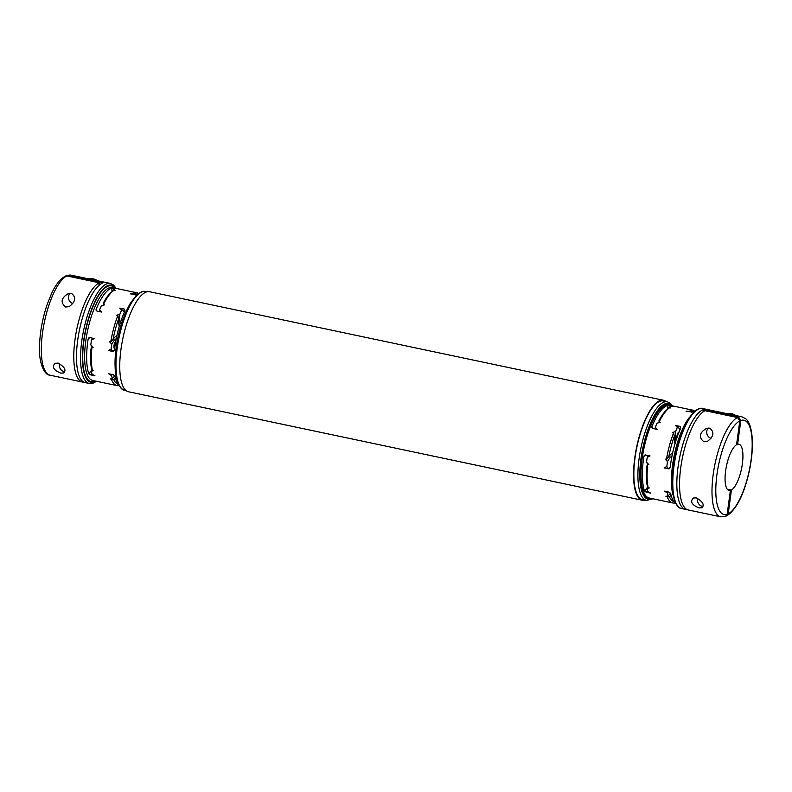 <?xml version="1.0" encoding="UTF-8"?>
<svg xmlns="http://www.w3.org/2000/svg" width="792" height="792" viewBox="0 0 792 792"><rect width="100%" height="100%" fill="white"/><g stroke="black" fill="none" stroke-linecap="round" stroke-linejoin="round"><path stroke-width="1.19" d="M669.438 405.643L673.982 406.603L670.784 406.237A47.461 15.345 101.9 0 0 669.002 407.009L670.784 407.979L669.626 407.741A47.461 15.345 101.9 0 0 669.121 408.088A47.461 15.345 101.9 0 0 659.122 421.988L660.281 422.225L657.063 423.195A47.461 15.345 101.9 0 0 655.331 427.185L657.182 429.383L652.648 428.423L651.915 426.571A47.461 15.345 -78.1 0 1 667.448 405.514L669.438 405.643A22.631 7.316 -78.1 0 1 669.547 406.722M694.732 411.157A47.461 15.345 -78.1 0 0 692.624 412.028L686.04 411.206L689.288 411.286A21.028 6.801 101.9 0 0 689.089 411.85M64.716 371.695A6.118 5.643 66.7 0 1 59.558 363.548M58.133 363.082C64.776 366.993 66.558 370.3 63.479 373.012L60.736 373.131C53.549 370.151 51.688 366.864 55.153 363.28L58.133 363.082M667.537 491.792A21.028 6.801 101.9 0 0 667.3 492.951L664.528 491.149L669.072 492.109L670.666 493.594A47.461 15.345 -78.1 0 0 675.348 502.93M675.457 501.93L674.824 502.989A47.461 15.345 -78.1 0 1 672.804 502.969A47.461 15.345 -78.1 0 1 667.111 496.604A22.631 7.316 101.9 0 0 667.765 495.94M667.3 492.951A47.461 15.345 101.9 0 0 668.101 495.851L665.953 496.356L669.517 497.01A46.005 14.87 101.9 0 0 674.131 501.742M644.599 455.172A21.176 6.841 101.9 0 0 643.856 456.509L645.5 454.954L650.044 455.915L647.222 457.34A47.461 15.345 101.9 0 0 646.559 462.211L648.866 464.656L647.698 464.409A47.461 15.345 101.9 0 0 648.113 487.684L649.272 487.931L647.024 488.674A47.461 15.345 101.9 0 0 647.816 491.575L650.697 493.139L646.153 492.178L644.46 490.921A47.461 15.345 -78.1 0 1 643.856 456.509L644.104 455.756M651.776 427.126L651.915 426.571A21.176 6.841 101.9 0 0 651.836 427.67M680.041 429.709A21.028 6.801 101.9 0 0 679.011 428.205A21.028 6.801 101.9 0 0 677.338 427.472L675.536 425.452L680.081 426.413L680.764 428.096A47.461 15.345 -78.1 0 0 670.21 467.329L668.656 468.834L664.122 467.874L666.844 466.498A21.028 6.801 101.9 0 0 669.398 468.715M671.982 456.083A21.028 6.801 101.9 0 0 667.498 461.617A47.461 15.345 101.9 0 0 666.844 466.498M667.498 461.617L665.3 459.132L666.458 459.38A47.461 15.345 -78.1 0 1 673.606 432.848L672.438 432.6L675.616 431.462A21.028 6.801 101.9 0 0 675.942 440.659M677.338 427.472A47.461 15.345 101.9 0 0 675.616 431.462M691.258 412.246A21.028 6.801 101.9 0 0 691.069 410.523A47.461 15.345 101.9 0 0 689.288 411.286M691.069 410.523L690.396 410.068A47.461 15.345 -78.1 0 1 692.416 410.098A47.461 15.345 -78.1 0 1 694.663 411.177M703.039 411.939L703.346 409.672L738.5 417.097L740.827 420.493L737.609 444.262A23.681 7.653 -78.1 0 1 738.887 444.213A23.681 7.653 -78.1 0 1 742.916 457.558A23.681 7.653 -78.1 0 1 737.738 481.041A23.681 7.653 -78.1 0 1 731.422 490.05L728.204 513.82L726.115 516.097M736.659 444.065L737.609 444.262M670.992 494.931A24.097 7.791 -78.1 0 1 669.517 497.01M674.992 443.758A24.097 7.791 -78.1 0 1 674.309 436.323L673.606 432.848M674.309 436.323A46.005 14.87 101.9 0 0 668.814 456.766L666.458 459.38M92.743 347.223L91.852 346.361A21.028 6.801 -78.1 0 1 90.823 344.857L93.129 347.302L91.971 347.054L90.902 349.114A46.005 14.87 -78.1 0 0 91.219 367.052L92.377 370.339L93.535 370.577L91.288 371.319A47.461 15.345 -78.1 0 0 92.08 374.22L94.961 375.784L90.417 374.824L88.724 373.577A21.176 6.841 101.9 0 0 91.506 370.201M119.028 385.654A47.461 15.345 -78.1 0 1 117.077 385.615A47.461 15.345 -78.1 0 1 111.375 379.249A22.631 7.316 101.9 0 0 112.028 378.586M115.256 377.586A24.097 7.791 -78.1 0 1 113.781 379.655L110.217 379.002L112.365 378.507A21.028 6.801 101.9 0 0 114.721 375.755M112.009 291.773A21.176 6.841 101.9 0 0 111.712 288.159L115.048 288.882A47.461 15.345 -78.1 0 0 113.266 289.654L115.058 290.634L113.89 290.387A47.461 15.345 101.9 0 0 113.395 290.743A47.461 15.345 101.9 0 0 103.386 304.633L104.544 304.88L101.326 305.841A47.461 15.345 -78.1 0 0 99.604 309.83L101.455 312.028L96.911 311.068L96.178 309.217A21.176 6.841 101.9 0 0 96.099 310.315M669.002 407.009A21.028 6.801 -78.1 0 0 668.468 408.583L667.082 409.622A46.005 14.87 -78.1 0 0 658.984 420.602L659.122 421.988M659.37 422.037A22.631 7.316 -78.1 0 1 660.003 422.304M702.93 506.464A6.118 5.643 66.7 0 1 697.772 498.317M698.94 507.89C691.763 504.91 689.901 501.623 693.366 498.049L696.346 497.851C702.989 501.762 704.771 505.068 701.702 507.781L698.94 507.89M737.471 417.542L705.019 410.682A51.114 16.523 101.9 0 0 681.466 462.884A51.114 16.523 101.9 0 0 688.278 509.969L720.73 516.82L725.472 516.443L727.165 514.265L730.382 490.495A23.681 7.653 -78.1 0 1 729.105 490.545A23.681 7.653 -78.1 0 1 725.888 469.121A23.681 7.653 -78.1 0 1 736.57 444.708L739.787 420.938L737.471 417.542A51.114 16.523 101.9 0 0 713.919 469.735A51.114 16.523 101.9 0 0 720.73 516.82M709.701 428.135C714.602 432.095 713.83 436.511 707.395 441.382L703.92 441.797C698.544 437.342 699.247 432.957 706.038 428.64L709.701 428.135M72.805 303.554A6.118 5.643 66.7 0 1 70.141 293.278M71.508 293.367C76.379 297.346 75.606 301.762 69.181 306.613L65.706 307.029C60.331 302.574 61.033 298.188 67.825 293.872L71.508 293.367M711.028 438.322A6.118 5.643 66.7 0 1 708.355 428.046M111.801 374.438A21.028 6.801 101.9 0 0 111.573 375.596L108.791 373.804L113.335 374.764L114.929 376.24A47.461 15.345 101.9 0 0 118.315 384.288M675.774 425.502L679.011 428.205M119.265 326.403A24.097 7.791 -78.1 0 1 118.582 318.978A46.005 14.87 101.9 0 0 113.078 339.422A24.097 7.791 -78.1 0 1 116.058 336.085A24.097 7.791 -78.1 0 1 116.919 335.551M116.751 336.303A22.631 7.316 101.9 0 0 115.295 336.719M113.078 339.422L110.731 342.025A47.461 15.345 -78.1 0 1 117.869 315.493L116.711 315.256L119.879 314.117A47.461 15.345 -78.1 0 1 121.612 310.127L119.8 308.098L124.344 309.058L125.037 310.751A47.461 15.345 101.9 0 0 114.474 349.975L112.929 351.48L108.385 350.519L111.108 349.143A47.461 15.345 -78.1 0 1 111.771 344.272L109.563 341.788L110.731 342.025M727.957 489.981L730.382 490.495M668.814 456.766A24.097 7.791 -78.1 0 1 671.794 453.43A24.097 7.791 -78.1 0 1 672.646 452.895M672.487 453.658A22.631 7.316 101.9 0 0 671.032 454.063M645.183 500.118A51.114 16.523 -78.1 0 1 642.302 500.257A51.114 16.523 -78.1 0 1 635.323 490.783A51.114 16.523 -78.1 0 1 640.253 433.125A51.114 16.523 -78.1 0 1 663.429 400.237A51.114 16.523 -78.1 0 1 666.003 401.524M663.429 400.237L149.609 291.743A51.114 16.523 101.9 0 0 130.977 312.256A51.114 16.523 101.9 0 0 121.513 382.288A51.114 16.523 101.9 0 0 128.492 391.763L642.302 500.257M118.582 318.978L117.869 315.493M655.222 428.967A21.028 6.801 -78.1 0 1 655.331 427.185M647.222 457.34A21.028 6.801 -78.1 0 1 648.252 455.539M648.48 464.567L647.589 463.716A21.028 6.801 -78.1 0 1 646.559 462.211M647.024 488.674A21.028 6.801 -78.1 0 1 647.549 486.13M116.246 338.728A21.028 6.801 101.9 0 0 111.771 344.272M88.862 337.828A21.176 6.841 101.9 0 0 88.12 339.154L89.773 337.6L94.307 338.56L91.486 339.986A21.028 6.801 -78.1 0 1 92.525 338.184M65.805 275.903L67.835 275.467L102.99 282.892A51.114 16.523 101.9 0 0 78.656 334.105A51.114 16.523 101.9 0 0 85.219 382.625L89.278 383.477A51.114 16.523 -78.1 0 1 83.675 330.056A51.114 16.523 -78.1 0 1 110.395 283.457L113.513 285.001L116.226 288.417M134.69 292.911A22.631 7.316 101.9 0 0 134.67 292.723L136.739 294.347A24.097 7.791 -78.1 0 1 136.759 294.733M137.283 294.456A47.461 15.345 101.9 0 0 136.887 294.673L130.314 293.852L133.551 293.941A47.461 15.345 -78.1 0 1 135.333 293.169L135.204 293.119M686.961 509.503A51.114 16.523 -78.1 0 1 685.575 509.395A51.114 16.523 -78.1 0 1 679.011 460.885A51.114 16.523 -78.1 0 1 703.346 409.672M137.363 294.396A46.005 14.87 101.9 0 0 136.739 294.347M134.67 292.723A47.461 15.345 -78.1 0 1 136.689 292.743A47.461 15.345 -78.1 0 1 138.491 293.505M693.139 411.751A46.005 14.87 101.9 0 0 692.475 411.701L690.941 410.474M103.386 304.633L103.247 303.247A46.005 14.87 -78.1 0 1 111.345 292.278L113.187 290.892M667.329 401.811L663.28 400.95A50.381 16.285 101.9 0 0 636.926 446.886A50.381 16.285 101.9 0 0 642.461 499.544L646.51 500.405A50.381 16.285 -78.1 0 1 640.985 447.737A50.381 16.285 -78.1 0 1 667.329 401.811L670.388 403.316L672.616 405.91M96.05 309.781L96.178 309.217A47.461 15.345 101.9 0 1 111.712 288.159M112.365 378.507A47.461 15.345 -78.1 0 1 111.573 375.596M90.823 344.857A47.461 15.345 -78.1 0 1 91.486 339.986M91.971 347.054A47.461 15.345 101.9 0 0 92.377 370.339M88.367 338.412L88.12 339.154A47.461 15.345 101.9 0 0 88.724 373.577M111.108 349.143A21.028 6.801 101.9 0 0 113.662 351.371M119.879 314.117A21.028 6.801 101.9 0 0 120.206 323.304M124.304 312.365A21.028 6.801 101.9 0 0 123.275 310.85A21.028 6.801 101.9 0 0 121.612 310.127M133.551 293.941A21.028 6.801 101.9 0 0 133.353 294.495M135.521 294.891A21.028 6.801 101.9 0 0 135.333 293.169M114.642 348.569L114.553 348.549A3.653 1.178 -78.1 0 1 113.929 346.49A3.653 1.178 -78.1 0 1 114.731 342.867A3.653 1.178 -78.1 0 1 115.731 341.461M668.101 495.851A21.028 6.801 101.9 0 0 670.458 493.099M91.288 371.319A21.028 6.801 -78.1 0 1 91.823 368.785M647.698 464.409L646.638 466.468A46.005 14.87 -78.1 0 0 646.955 484.397L648.113 487.684M731.422 490.05L727.185 489.159M113.781 379.655A46.005 14.87 101.9 0 0 118.364 384.387M112.731 291.228A21.028 6.801 -78.1 0 1 113.266 289.654M120.047 308.147L123.275 310.85M66.795 275.923L65.122 276.131L60.954 279.21C57.648 282.477 54.529 287.199 51.619 293.367L47.074 304.722C42.748 317.642 40.263 330.64 39.6 343.708C38.204 362.795 44.401 375.269 50.064 375.2A51.114 16.523 -78.1 0 1 43.253 328.116A51.114 16.523 -78.1 0 1 66.795 275.923L99.248 282.774L98.881 285.516M103.633 304.682A22.631 7.316 -78.1 0 1 104.277 304.96M678.991 432.185L678.952 432.185A3.653 1.178 101.9 0 0 677.447 434.075A3.653 1.178 101.9 0 0 676.833 437.956M99.495 311.612A21.028 6.801 -78.1 0 1 99.604 309.83M83.903 382.16A51.114 16.523 -78.1 0 1 82.516 382.051A51.114 16.523 -78.1 0 1 75.705 334.966A51.114 16.523 -78.1 0 1 99.248 282.774M688.872 418.008A47.461 15.345 101.9 0 0 672.754 494.297M692.416 410.098L668.755 405.098A47.461 15.345 101.9 0 0 643.936 448.361A47.461 15.345 101.9 0 0 649.143 497.97L672.804 502.969M91.793 373.289A22.631 7.316 -78.1 0 1 90.417 374.824M97.723 280.784L91.793 278.655L88.862 278.913A11.682 10.781 66.7 0 1 97.515 280.744M739.787 420.938A48.193 15.583 101.9 0 0 716.918 474.745A48.193 15.583 101.9 0 0 727.165 514.265M671.834 405.742A48.926 15.82 101.9 0 0 642.797 448.123A48.926 15.82 101.9 0 0 652.222 498.623M67.835 275.467A51.114 16.523 -78.1 0 1 71.181 275.18L66.449 275.557M728.204 513.82A48.193 15.583 101.9 0 0 751.073 460.013A48.193 15.583 101.9 0 0 740.827 420.493M726.789 515.869C736.629 509.286 744.153 494.218 749.38 470.666C751.549 460.33 752.548 450.707 752.4 441.797C751.846 426.621 748.48 420.908 745.688 418.75L741.856 416.8A51.114 16.523 101.9 0 0 738.5 417.097M647.529 490.644A22.631 7.316 -78.1 0 1 646.153 492.178M741.856 416.8L702.643 408.523A51.114 16.523 101.9 0 0 675.913 455.113A51.114 16.523 101.9 0 0 681.516 508.543L685.575 509.395M96 381.17A49.648 16.048 -78.1 0 1 85.486 330.442A49.648 16.048 -78.1 0 1 115.612 288.288M651.113 498.386A48.193 15.583 -78.1 0 1 643.035 448.173A48.193 15.583 -78.1 0 1 670.725 405.514M117.077 385.615L92.733 380.477A47.461 15.345 -78.1 0 1 87.526 330.868A47.461 15.345 -78.1 0 1 112.345 287.605L136.689 292.743M115.048 365.033A47.461 15.345 -78.1 0 1 126.512 310.751M667.745 409.118A21.176 6.841 101.9 0 0 667.448 405.514M113.711 288.298A22.631 7.316 -78.1 0 1 113.81 289.367M146.738 291.882L145.401 291.595A50.381 16.285 101.9 0 0 119.057 337.531A50.381 16.285 101.9 0 0 124.582 390.189L125.918 390.476M95.139 380.982A48.926 15.82 -78.1 0 1 85.714 330.492A48.926 15.82 -78.1 0 1 114.751 288.11M644.46 490.921A21.176 6.841 101.9 0 0 647.242 487.555M727.086 413.681A11.682 10.781 66.7 0 1 731.541 413.652A11.682 10.781 66.7 0 1 735.738 415.503M646.51 500.405L653.004 498.792M89.278 383.477L92.753 383.328L96.614 381.298M702.643 408.523C700.673 407.662 697.732 408.811 693.822 411.959L687.723 419.81C682.239 429.086 677.952 440.887 674.883 455.212C671.953 469.577 671.161 482.061 672.507 492.654L674.794 501.702C677.17 506.306 679.407 508.583 681.516 508.543M727.076 413.681L731.65 413.632L735.936 415.553M110.395 283.457L71.181 275.18M112.711 291.238L113.395 290.743M82.516 382.051L50.064 375.2M145.401 291.595C143.451 290.753 140.55 291.882 136.699 294.99L130.68 302.732C125.275 311.88 121.057 323.502 118.028 337.62C115.147 351.777 114.365 364.082 115.691 374.517L117.939 383.447C120.285 387.981 122.503 390.238 124.582 390.189"/></g></svg>
